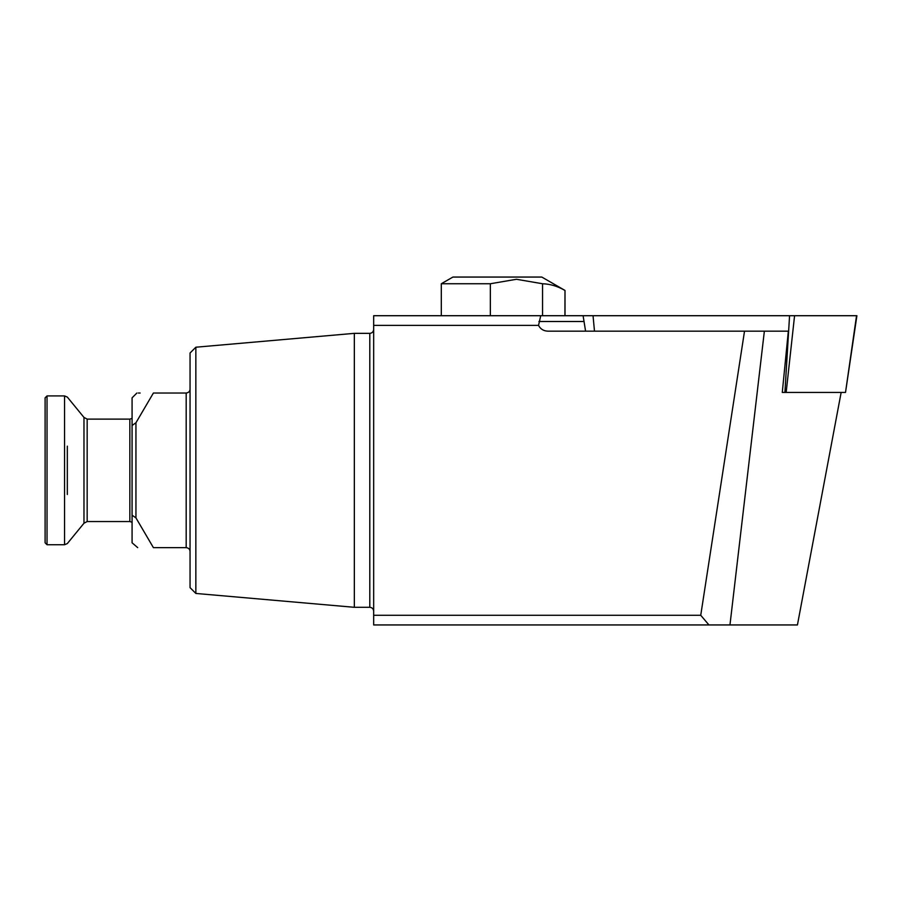 <?xml version="1.0" encoding="UTF-8"?>
<svg xmlns="http://www.w3.org/2000/svg" width="902" height="902" viewBox="0 0 902 902"><rect width="100%" height="100%" fill="white"/><g stroke="black" fill="none" stroke-linecap="round" stroke-linejoin="round"><path stroke-width="1.35" d="M573.976 331.169L566.569 331.169M195.847 593.448L195.847 347.214L190.051 353.009L190.051 587.642L195.847 593.448L354.339 607.305L354.339 333.345L369.797 333.345C372.12 333.142 373.417 331.846 373.665 329.478M190.051 389.157C189.894 391.423 188.608 392.72 186.184 393.024L153.396 393.024L135.943 422.779L132.075 425.462L132.075 542.801L137.713 547.638M132.075 515.189L135.943 517.883L135.943 422.779M135.943 517.883L153.396 547.638L186.184 547.638C188.608 547.942 189.894 549.228 190.051 551.505C189.894 549.228 188.608 547.942 186.184 547.638L186.184 393.024M708.938 624.939L373.665 624.939L373.665 615.277L700.741 615.277L708.938 624.939L797.436 624.939L841.149 392.438M700.741 615.277L744.522 331.169L547.83 331.169C543.534 330.978 540.445 329.05 538.539 325.374L373.665 325.374L373.665 615.277M373.665 325.374L373.665 315.711L540.738 315.711L538.539 325.374M136.901 393.024L132.075 397.85L132.075 425.462M153.396 547.638C131.681 547.638 131.681 547.638 153.396 547.638M140.126 393.024L138.333 393.024M153.396 393.024C131.681 393.024 131.681 393.024 153.396 393.024M744.522 331.169L788.337 331.169L782.282 392.438L784.909 392.438L789.566 315.711L856.9 315.711L845.512 392.438L856.539 315.711M583.695 315.711L540.738 315.711M729.966 624.939L764.366 331.169M47.028 470.325L47.028 395.922L64.549 395.922L64.549 544.74L47.028 544.74L47.028 470.325M47.028 544.74L45.1 542.801L45.1 397.85L47.028 395.922M564.945 290.444C557.684 286.227 550.22 283.995 542.542 283.747L516.451 279.282L490.35 283.747L441.303 283.747L452.905 277.061L541.809 277.061L565.002 290.444L564.945 315.711M490.35 283.747L490.35 315.711M542.542 283.747L542.542 315.711M583.459 315.711L794.572 315.711L786.161 392.438L845.512 392.438M593.042 315.711L594.486 331.169M786.161 392.438L784.909 392.438M373.665 611.173C373.417 608.805 372.12 607.52 369.797 607.305L369.797 333.345M538.911 321.507L584.09 321.507M67.323 494.488L67.323 446.163M64.549 544.74L67.323 543.568L83.976 523.228L83.976 417.423L67.323 397.083L64.549 395.922M132.075 522.258L129.843 521.548L87.167 521.548L87.167 419.114L83.976 417.423M129.843 521.548L129.843 419.114L87.167 419.114M195.847 347.214L354.339 333.345M369.797 607.305L354.339 607.305M87.167 521.548L83.976 523.228M132.075 418.404L129.843 419.114M565.002 315.711L565.002 290.444M441.303 283.747L441.303 315.711M585.59 331.169L583.087 315.711"/></g></svg>

